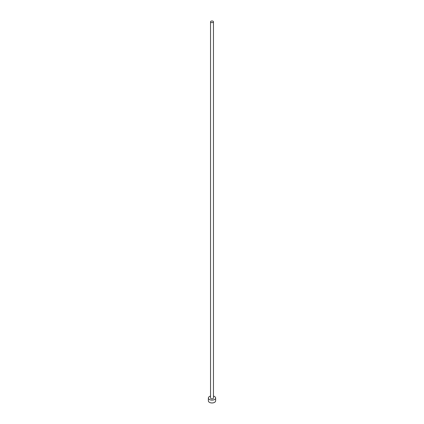 <?xml version="1.0" encoding="UTF-8"?>
<svg xmlns="http://www.w3.org/2000/svg" width="424" height="424" viewBox="0 0 424 424"><rect width="100%" height="100%" fill="white"/><g stroke="black" fill="none" stroke-linecap="round" stroke-linejoin="round"><path stroke-width="0.64" d="M210.972 22.387A1.452 0.837 0 0 0 212.557 22.567A1.452 0.837 0 0 0 213.452 21.794A1.452 0.837 0 0 0 213.028 21.2A1.452 0.837 0 0 0 211.444 21.02A1.452 0.837 0 0 0 210.548 21.794A1.452 0.837 0 0 0 210.972 22.387M210.548 21.794L210.548 398.025A1.452 0.837 0 0 0 210.972 398.613A1.452 0.837 0 0 0 212.557 398.799A1.452 0.837 0 0 0 213.452 398.025L213.452 21.794M210.548 396.101A3.625 2.094 0 0 0 208.375 398.025A3.625 2.094 0 0 0 209.435 399.503A3.625 2.094 0 0 0 213.389 399.959A3.625 2.094 0 0 0 215.625 398.025A3.625 2.094 0 0 0 214.565 396.541A3.625 2.094 0 0 0 213.452 396.101M208.375 398.025L208.375 400.866A3.625 2.094 0 0 0 209.435 402.344A3.625 2.094 0 0 0 213.389 402.8A3.625 2.094 0 0 0 215.625 400.866L215.625 398.025"/></g></svg>
